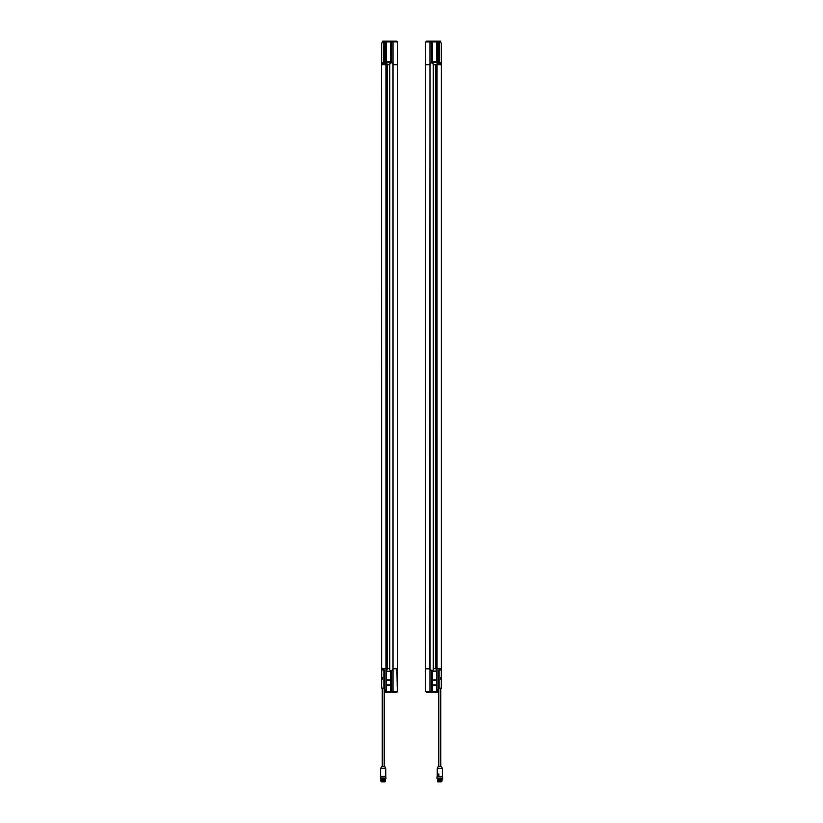 <?xml version="1.0" encoding="UTF-8"?>
<svg xmlns="http://www.w3.org/2000/svg" width="823" height="823" viewBox="0 0 823 823"><rect width="100%" height="100%" fill="white"/><g stroke="black" fill="none" stroke-linecap="round" stroke-linejoin="round"><path stroke-width="1.23" d="M391.182 691.567L391.264 671.084L391.172 692.246L391.244 691.464L391.244 692.246L392.952 692.246L391.244 692.246L391.244 691.464L393.003 691.464L392.952 692.246L396.542 692.246L397.334 691.464L396.892 668.801L393.116 668.801L391.337 671.105L391.244 691.464M397.303 668.698L397.334 64.698L393.003 64.698L392.972 64.04L393.003 668.698L397.303 668.698L397.303 64.698M391.172 692.246L386.388 692.246L386.388 685.271L390.421 685.271L390.421 680.189L386.388 680.189L386.388 685.271L390.421 685.23L390.421 691.464L386.357 691.464L386.357 671.054L387.149 668.698L387.149 64.698L389.783 64.698L390.431 62.342L386.388 62.095L386.388 41.15L390.421 41.15L390.421 62.095M389.783 668.698L389.773 669.572L389.783 668.698L387.149 668.698L387.149 64.698L386.357 62.342L386.388 41.15M389.773 669.572L390.452 671.054L390.421 692.246M391.244 41.839L391.264 62.311L393.322 64.359M389.773 63.824L390.452 62.342L390.452 41.932L385.956 41.932L385.555 41.15L386.357 41.15M393.024 668.862L393.024 691.464L397.303 691.464L396.542 692.246L397.303 691.464L397.334 668.811M386.388 692.246L384.773 692.246L385.956 691.464L385.956 668.698L381.666 668.698L381.635 64.698L385.946 64.698L385.946 41.932L385.956 668.698L381.666 668.698L381.635 669.891L381.635 668.698L381.635 669.891L384.279 669.922L384.279 688.522L384.773 692.009L385.946 691.464L385.946 64.698M390.452 692.246L390.452 691.464L391.172 691.464M393.003 63.978L391.337 62.301L391.244 41.15L392.952 41.15L393.024 41.932L393.024 64.544L392.952 41.15L391.244 41.15M393.024 64.544L397.334 64.595L397.303 41.932L396.542 41.15L397.334 41.932L397.334 64.595M396.542 41.15L397.303 41.932L396.542 41.15L397.334 41.932L396.542 41.15L392.952 41.15M390.421 41.15L391.172 41.15L391.275 62.311L393.013 64.071M381.635 63.957L381.635 43.526L382.613 41.15L384.382 41.15L384.382 63.474L384.382 41.15L385.555 41.15M384.135 62.764A2.942 2.942 0 0 0 383.888 62.702L382.705 62.713A2.942 2.942 0 0 0 382.458 62.774L384.135 62.764L384.279 63.402L382.366 63.484M384.382 41.932L384.382 41.15L384.382 41.932M390.452 41.15L390.452 41.932L391.182 41.932L391.172 41.212M389.67 64.029L389.783 64.698M390.411 62.342L386.388 62.095M386.388 62.342L387.129 64.029M385.946 41.932L385.555 63.464L381.666 63.494M391.192 41.15L391.192 41.839M381.635 668.698L381.635 64.564M389.66 64.698L389.66 668.698M396.542 692.246L397.303 691.464M393.003 669.428L392.952 692.246M386.388 680.189L386.388 671.301L390.421 671.301L390.421 680.189M387.139 669.366L386.388 671.301M386.388 671.054L390.421 671.301M390.411 671.054L389.67 669.366M384.773 689.304L384.773 691.31M386.357 692.246L385.946 691.464M384.279 688.522L384.773 689.283M382.397 669.901L383.004 669.912M383.374 669.912L383.888 669.912M432.579 680.189L436.612 680.57L432.579 680.189L432.579 671.054L433.33 669.366L432.548 671.054L432.548 691.464L431.818 691.464L431.736 671.084L431.756 691.567M429.997 669.428L429.976 691.464L429.976 668.862L431.664 671.105L431.756 691.464L431.756 692.246L430.048 692.246L431.756 692.246M426.458 692.246L425.666 691.464L426.458 692.246L425.666 691.464L426.458 692.246L425.697 691.464L426.458 692.246L430.048 692.246M431.756 691.464L425.666 691.464L425.666 668.811L429.976 668.862M429.987 669.336L431.725 671.095L430.028 668.698L425.666 668.698L425.666 64.698L429.997 64.698L430.018 64.04L429.678 669.037M431.828 692.246L432.548 692.246L432.579 685.271L436.612 684.89L432.579 684.89L436.612 685.271L436.612 692.246L432.548 692.246M437.445 41.644L438.618 41.15L438.618 63.474L438.618 41.15L440.387 41.15L441.365 43.526L441.365 63.494L437.445 63.464L437.044 41.932L437.054 64.698L441.365 64.698L441.365 63.494L441.365 668.698L437.054 668.698L437.044 691.464L438.227 692.246L436.612 692.246M431.756 41.932L429.997 41.932L430.048 41.15L426.458 41.15L425.666 41.932L425.666 64.595L429.884 64.595L431.664 62.301L431.756 41.15L430.048 41.15L431.756 41.15L431.818 41.839L431.736 62.311L431.828 41.212L431.828 41.932L432.548 41.932L432.548 41.15L432.579 41.932L436.612 41.932L436.612 62.095L432.579 62.095L432.548 41.932L432.579 62.095M426.458 41.15L425.666 41.932L425.697 64.595L425.666 41.922M429.997 63.978L430.048 41.15M438.721 62.949L440.542 62.774A2.942 2.942 0 0 0 440.295 62.713L439.112 62.702A2.942 2.942 0 0 0 438.865 62.764L438.762 63.474M440.542 62.774L438.865 62.764M438.618 41.15L438.618 41.932L438.618 41.15M432.579 41.15L436.643 41.15L436.612 62.095M437.445 63.464L438.031 63.464L438.031 41.15M436.612 41.15L436.612 41.932L437.445 41.634M436.643 41.15L437.445 41.15M441.334 63.494L441.334 668.698L437.054 668.698L437.044 41.932M436.612 62.342L432.589 62.342L433.217 64.698L435.851 64.698L435.851 668.698L436.643 671.054L436.643 691.464L432.579 691.464L432.579 692.246M433.217 64.698L433.33 64.029M433.227 63.824L432.569 62.342M432.548 41.15L431.828 41.212M438.721 688.522L438.721 669.922L441.334 669.891L441.334 668.698L441.365 669.562M433.33 669.366L433.217 668.698L435.851 668.698L435.974 64.698M435.974 668.698L436.622 671.054L436.612 680.189M431.808 41.15L431.808 41.839M433.34 668.698L433.34 64.698M432.579 684.89L432.579 680.57M436.612 680.57L436.612 684.89M432.589 671.054L436.612 671.054M438.227 691.31L438.227 689.304M437.054 64.698L436.643 692.246M438.227 692.102L438.618 688.676M437.054 691.464L438.227 692.009M438.793 669.922C440.758 669.901 440.758 669.901 438.793 669.922C440.758 669.901 440.758 669.901 438.793 669.922L438.793 669.922C440.758 669.901 440.758 669.901 438.793 669.922L438.885 669.922M440.737 779.103C445.562 779.206 434.523 779.319 438.546 779.432C444.605 779.535 440.284 779.648 437.692 779.751C438.525 779.865 445.531 779.967 439.071 780.081C433.803 780.183 444.667 780.297 441.231 780.399C444.667 780.297 433.803 780.183 439.071 780.081C445.531 779.967 438.525 779.865 437.692 779.751C440.284 779.648 444.605 779.535 438.546 779.432C434.523 779.319 445.562 779.206 440.737 779.103L437.898 779.103M442.002 779.103L437.466 779.175L442.085 779.381C440.644 779.474 434.307 779.566 439.492 779.659C442.908 779.741 442.311 779.834 437.682 779.926L442.126 780.153L439.431 780.832C443 780.914 442.805 780.986 438.844 781.068L437.538 781.068L437.671 779.371M442.126 780.153L441.92 779.175M441.92 780.348L437.682 779.926C442.311 779.834 442.908 779.741 439.492 779.659C434.307 779.566 440.644 779.474 442.085 779.381L438.721 779.103M437.713 778.63L438.844 779.103M441.992 781.068L440.737 781.068C434.122 780.955 440.85 780.842 441.9 780.729C439.05 780.626 435.172 780.513 441.231 780.399C435.172 780.513 439.05 780.626 441.9 780.729C440.85 780.842 434.122 780.955 440.737 781.068L438.422 781.068M438.227 766.666L441.55 766.779L438.227 766.666L440.778 766.666L440.778 688.162M441.293 679.551L441.354 688.151L439.801 688.172C438.628 688.162 438.628 688.162 439.801 688.172L438.721 688.162M441.365 766.666L440.778 766.666M441.293 688.151L441.293 679.675L440.48 679.047L440.48 677.566L441.293 676.938L441.293 669.922L441.354 676.938L440.634 679.026L441.354 679.675L440.603 679.15L440.603 677.463L441.293 677.072M441.293 669.922L439.009 669.922L439.009 688.162M441.354 676.773L441.354 679.839L441.354 676.773M438.052 766.779L437.352 768.26L442.239 768.26L441.55 766.779M440.881 679.263L440.881 677.35M437.455 774.443L438.844 774.001L438.813 776.398L441.663 776.665M437.929 776.665L442.27 776.47M441.282 678.039L440.881 677.226M438.782 774.042L437.466 774.042M437.538 774.536L438.731 774.536L438.031 776.212M438.237 776.212L438.618 774.505L437.97 776.151L437.455 774.494L438.515 774.392L437.527 774.392M442.239 768.26L437.25 768.754L437.25 776.398L437.455 774.505L438.021 776.233L438.731 774.536M442.64 776.861L436.951 776.861L442.64 776.861L442.64 778.435L436.951 778.435L436.951 776.861M436.951 778.435L442.64 778.435M438.381 781.85L441.21 781.85L438.381 781.85M437.713 781.768L441.879 781.459L437.795 781.85M439.657 781.068L438.731 781.068M381.296 778.239L386.049 778.435L385.102 778.435L385.329 779.155L380.874 779.155M384.804 779.103C387.623 779.206 377.047 779.319 382.705 779.432C389.166 779.535 381.275 779.648 381.142 779.751C384.372 779.865 387.551 779.967 381.769 780.081C378.323 780.183 389.197 780.297 383.93 780.399C389.197 780.297 378.323 780.183 381.769 780.081C387.551 779.967 384.372 779.865 381.142 779.751C381.275 779.648 389.166 779.535 382.705 779.432C377.047 779.319 387.623 779.206 384.804 779.103L381.461 779.103M381.08 779.34L380.874 780.327L383.991 780.204C388.795 780.111 381.203 780.019 380.884 779.926C381.615 779.834 388.785 779.741 383.816 779.648C379.979 779.566 380.432 779.474 385.154 779.381L381.419 779.103L385.154 779.381C380.432 779.474 379.979 779.566 383.816 779.648C388.785 779.741 381.615 779.834 380.884 779.926C381.203 780.019 388.795 780.111 383.991 780.204L385.524 780.132L385.329 779.155M381.512 781.068L383.755 780.832C378.93 780.79 382.273 780.615 383.991 780.595L380.884 780.718L383.93 780.399C377.243 780.513 384.938 780.626 385.267 780.729C381.769 780.842 379.084 780.955 384.804 781.068L380.926 781.068L381.121 781.768L385.287 781.768L381.121 781.768M380.874 779.144L381.419 779.103L380.874 779.144M385.524 780.523L385.38 781.068M382.222 688.162L382.222 766.666L381.635 766.666L384.948 766.779L381.45 766.779L384.187 766.666L384.187 688.162M384.279 688.162L383.199 688.172C382.037 688.162 382.037 688.162 383.199 688.172C384.372 688.162 384.372 688.162 383.199 688.172L381.646 688.151L381.707 679.551M384.773 766.666L385.648 768.26L380.761 768.26L381.45 766.779M382.211 677.278L382.397 679.15L381.707 679.675L382.52 679.047L382.211 677.278M383.909 688.162L383.909 669.922L381.646 669.922L381.646 688.151L381.646 679.675L382.366 679.026L381.646 676.938L381.707 669.922L381.707 677.072M383.302 669.922L382.345 669.922M382.119 677.35L382.119 679.263M384.125 776.47L385.493 776.47M381.779 678.605L382.119 679.386M385.071 776.47L380.36 776.861L385.308 776.861M385.071 776.665L380.555 776.665M381.172 776.943L380.36 776.861L380.555 778.63L385.853 778.63L385.853 776.665M384.619 781.85L381.79 781.85L384.619 781.85M385.102 781.068L381.121 781.459M393.024 64.698L393.024 668.698M389.763 64.698L389.763 668.698M391.244 41.932L397.303 41.932M384.279 62.949L382.458 62.774M386.388 61.879L390.421 61.879M384.969 63.464L384.969 41.15M383.343 62.702L383.343 41.15M387.026 64.698L387.036 63.824M387.036 669.572L387.026 668.698M387.047 668.698L387.047 64.698M390.421 680.24L386.388 680.24M390.421 679.86L386.388 679.86M386.388 684.89L390.421 684.89M390.421 680.57L386.388 680.57M386.388 685.61L390.421 685.61M386.388 671.527L390.421 671.527M429.976 64.544L429.976 41.932L425.697 41.932M440.686 62.97L438.721 63.402M436.612 61.879L432.579 61.879M439.657 41.15L439.657 62.702M435.953 64.698L435.953 668.698M433.217 668.698L433.227 669.572M433.237 668.698L433.237 64.698M425.697 64.698L425.697 668.698M429.976 668.698L429.976 64.698M425.697 691.464L425.697 668.811M436.612 680.24L432.579 680.24M432.579 679.86L436.612 679.86M436.612 685.61L432.579 685.61M436.612 671.527L432.579 671.527M432.579 671.301L436.612 671.301M439.091 669.922L439.091 688.162M437.497 776.47L437.425 774.001L438.844 774.001L438.875 776.47L437.507 776.47M437.959 776.151L437.476 774.505M383.991 688.162L383.991 669.922M380.761 768.26L385.75 768.754L384.948 766.779M380.648 768.754L380.648 776.398L385.75 776.398L385.75 768.754M397.334 41.932L397.108 41.387M381.635 63.525L381.635 64.698M397.108 692.02L397.334 691.464L397.108 692.02M441.365 63.494L441.365 64.564M438.813 766.666L438.813 688.162M442.352 768.754L442.352 776.398M441.282 678.574L440.881 679.386M380.648 776.398L385.75 776.398M381.718 678.039L382.119 677.226"/></g></svg>
